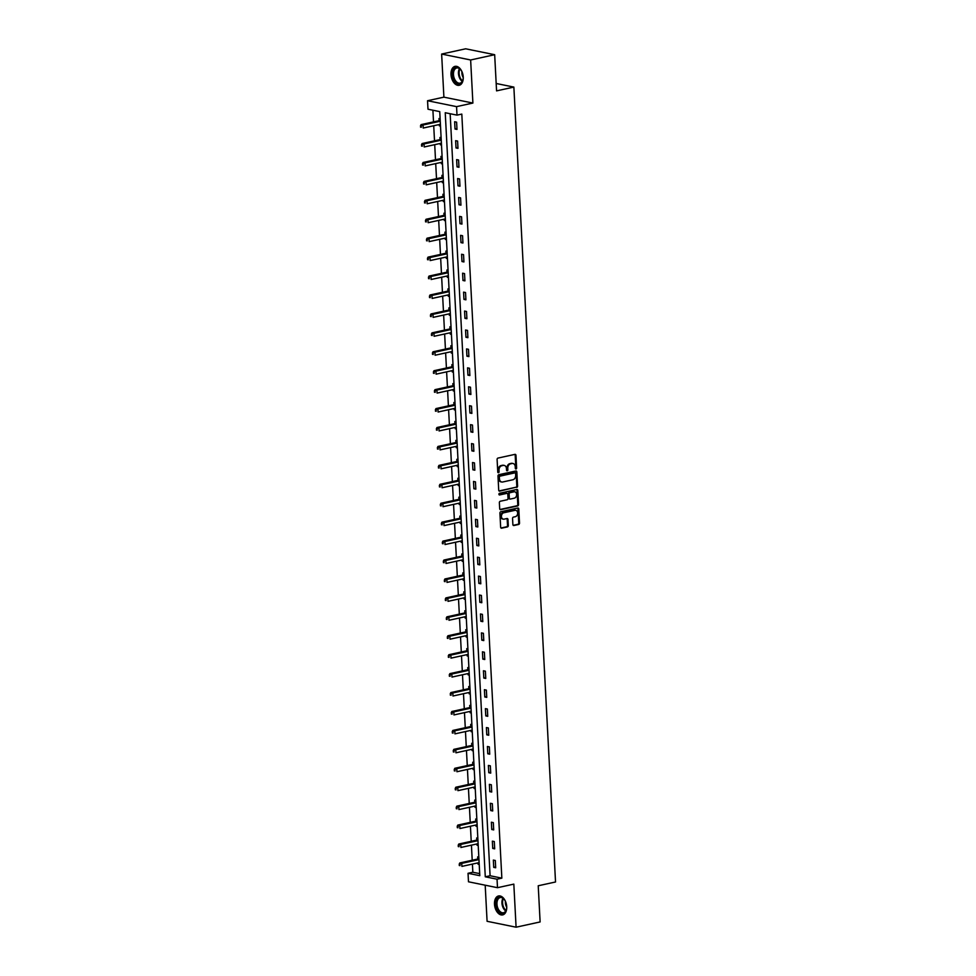 <?xml version="1.0" encoding="UTF-8"?>
<svg xmlns="http://www.w3.org/2000/svg" width="976" height="976" viewBox="0 0 976 976"><rect width="100%" height="100%" fill="white"/><g stroke="black" fill="none" stroke-linecap="round" stroke-linejoin="round"><path stroke-width="1.46" d="M516.023 468.98A0.854 0.659 101.5 0 0 516.633 468.004L515.975 455.353A1.22 0.927 101.5 0 0 514.974 454.365L497.98 458.086A1.22 0.927 101.5 0 0 497.101 459.476L497.772 472.14A0.854 0.659 101.5 0 0 499.09 471.847L499.004 470.212A3.904 2.989 101.5 0 1 501.823 465.735L503.238 465.43A3.904 2.989 101.5 0 1 504.214 465.418A3.904 2.989 101.5 0 1 506.459 468.578L506.544 470.212A0.854 0.659 101.5 0 0 507.862 469.932L507.776 468.285A3.904 2.989 101.5 0 1 510.594 463.82L512.01 463.502A3.904 2.989 101.5 0 1 512.986 463.49A3.904 2.989 101.5 0 1 515.23 466.662L515.316 468.297A0.854 0.659 101.5 0 0 516.023 468.98M515.45 468.736A0.854 0.659 101.5 0 0 515.853 467.846L515.194 455.194A1.22 0.927 101.5 0 0 514.852 454.389M497.906 472.579A0.854 0.659 101.5 0 0 498.309 471.689L498.224 470.054L499.004 470.212M506.678 470.652A0.854 0.659 101.5 0 0 507.081 469.773L506.995 468.126L507.776 468.285M506.715 906.68A9.687 5.905 -102.4 0 0 498.529 895.968A9.687 5.905 -102.4 0 0 494.49 904.191A9.687 5.905 -102.4 0 0 502.677 914.902A9.687 5.905 -102.4 0 0 506.715 906.68M463.234 77.08A9.687 5.905 -102.4 0 0 455.048 66.368A9.687 5.905 -102.4 0 0 451.01 74.579A9.687 5.905 -102.4 0 0 459.196 85.29A9.687 5.905 -102.4 0 0 463.234 77.08M512.876 524.527A1.22 0.927 101.5 0 0 513.876 525.515L518.646 524.466A1.22 0.927 101.5 0 0 519.525 523.075L518.793 509.008A1.22 0.927 101.5 0 0 517.78 508.032L500.798 511.753A1.22 0.927 101.5 0 0 499.919 513.144L500.651 527.199A1.22 0.927 101.5 0 0 501.664 528.187L507.41 526.93A1.22 0.927 101.5 0 0 508.301 525.527L507.984 519.513A1.22 0.927 101.5 0 0 506.971 518.524L504.116 519.159A3.257 2.489 101.5 0 1 503.299 519.159A3.257 2.489 101.5 0 1 501.432 515.999A3.257 2.489 101.5 0 1 503.787 512.778L514.962 510.326A3.257 2.489 101.5 0 1 515.792 510.326A3.257 2.489 101.5 0 1 517.646 513.486A3.257 2.489 101.5 0 1 515.304 516.707L513.437 517.109A1.22 0.927 101.5 0 0 512.559 518.512L512.876 524.527M497.04 879.205L497.492 887.696L468.48 881.792L468.041 873.288L479.802 875.692L439.749 111.618L428 109.214L427.549 100.723L456.561 106.64L457 115.131L445.239 112.728L485.279 876.802L497.04 879.205L501.847 878.144L461.807 114.082L457 115.131M494.673 54.705L470.639 59.975L441.64 54.058L465.662 48.8L494.673 54.705L496.564 90.878L513.864 87.084L555.527 881.987L538.227 885.769L540.118 921.942L516.084 927.2L513.827 884.122L497.492 887.696M441.64 54.058L443.897 97.149L472.896 103.053L470.639 59.975M472.896 103.053L456.561 106.64M516.707 487.427A1.22 0.927 101.5 0 0 517.585 486.024L516.841 471.969A1.22 0.927 101.5 0 0 515.84 470.981L498.858 474.702A1.22 0.927 101.5 0 0 497.98 476.105L498.712 490.159A1.22 0.927 101.5 0 0 499.712 491.135L515.914 487.256A1.22 0.927 101.5 0 0 516.804 485.865L516.06 471.811A1.22 0.927 101.5 0 0 515.718 471.005M517.817 490.489L518.549 504.543A1.22 0.927 101.5 0 1 517.67 505.946L500.688 509.667A1.22 0.927 101.5 0 1 499.688 508.679L499.37 502.664A1.22 0.927 101.5 0 1 500.249 501.261L507.142 499.761A1.22 0.927 101.5 0 0 508.02 498.358L507.813 494.368A1.22 0.927 101.5 0 0 506.8 493.38L499.627 494.954A0.854 0.659 101.5 0 1 499.541 493.283L516.816 489.501A1.22 0.927 101.5 0 1 517.817 490.489L517.036 490.33L517.768 504.385L518.549 504.543M485.194 885.195L487.085 921.295L516.084 927.2M513.864 87.084L496.174 83.485M450.156 113.741L490.086 875.753L501.847 878.144M454.645 121.744L455.023 129.027L456.988 129.418L456.609 122.146L454.645 121.744M455.646 140.678L456.024 147.962L457.976 148.352L457.598 141.069L455.646 140.678M456.634 159.613L457.012 166.884L458.976 167.286L458.586 160.003L456.634 159.613M457.622 178.535L458 185.818L459.964 186.221L459.586 178.937L457.622 178.535M458.61 197.469L459.001 204.753L460.953 205.155L460.574 197.872L458.61 197.469M459.611 216.404L459.989 223.687L461.953 224.077L461.563 216.806L459.611 216.404M460.599 235.338L460.977 242.621L462.941 243.012L462.563 235.728L460.599 235.338M461.587 254.26L461.977 261.544L463.929 261.946L463.551 254.663L461.587 254.26M462.587 273.195L462.966 280.478L464.93 280.881L464.539 273.597L462.587 273.195M463.576 292.129L463.954 299.412L465.918 299.815L465.54 292.532L463.576 292.129M464.564 311.063L464.954 318.347L466.906 318.737L466.528 311.466L464.564 311.063M465.564 329.998L465.942 337.281L467.907 337.672L467.516 330.388L465.564 329.998M466.552 348.92L466.931 356.203L468.895 356.606L468.517 349.323L466.552 348.92M467.541 367.854L467.931 375.138L469.883 375.54L469.505 368.257L467.541 367.854M468.541 386.789L468.919 394.072L470.883 394.475L470.493 387.191L468.541 386.789M469.529 405.723L469.907 413.007L471.872 413.397L471.493 406.126L469.529 405.723M470.517 424.658L470.908 431.929L472.86 432.331L472.482 425.048L470.517 424.658M471.518 443.58L471.896 450.863L473.86 451.266L473.47 443.982L471.518 443.58M472.506 462.514L472.884 469.798L474.848 470.2L474.47 462.917L472.506 462.514M473.494 481.449L473.885 488.732L475.837 489.135L475.458 481.851L473.494 481.449M474.495 500.383L474.873 507.666L476.837 508.057L476.447 500.786L474.495 500.383M475.483 519.317L475.861 526.589L477.825 526.991L477.447 519.708L475.483 519.317M476.471 538.24L476.861 545.523L478.813 545.926L478.435 538.642L476.471 538.24M477.471 557.174L477.85 564.457L479.814 564.86L479.423 557.577L477.471 557.174M478.46 576.108L478.838 583.392L480.802 583.794L480.424 576.511L478.46 576.108M479.448 595.043L479.838 602.326L481.79 602.717L481.412 595.445L479.448 595.043M480.448 613.977L480.826 621.248L482.791 621.651L482.4 614.368L480.448 613.977M481.436 632.899L481.815 640.183L483.779 640.585L483.401 633.302L481.436 632.899M482.425 651.834L482.815 659.117L484.767 659.52L484.389 652.236L482.425 651.834M483.425 670.768L483.803 678.052L485.767 678.454L485.377 671.171L483.425 670.768M484.413 689.703L484.791 696.986L486.756 697.376L486.377 690.105L484.413 689.703M485.401 708.637L485.792 715.908L487.744 716.311L487.366 709.027L485.401 708.637M486.402 727.559L486.78 734.843L488.744 735.245L488.354 727.962L486.402 727.559M487.39 746.494L487.768 753.777L489.732 754.18L489.354 746.896L487.39 746.494M488.378 765.428L488.769 772.711L490.721 773.114L490.342 765.831L488.378 765.428M489.379 784.362L489.757 791.646L491.721 792.036L491.331 784.753L489.379 784.362M490.367 803.297L490.745 810.568L492.709 810.971L492.331 803.687L490.367 803.297M491.355 822.219L491.745 829.502L493.697 829.905L493.319 822.622L491.355 822.219M492.355 841.153L492.734 848.437L494.686 848.839L494.307 841.556L492.355 841.153M493.344 860.088L493.722 867.371L495.686 867.774L495.308 860.49L493.344 860.088M432.905 110.227L433.527 121.89M433.722 125.745L434.515 140.825M434.71 144.68L435.503 159.759M435.711 163.602L436.504 178.681M436.699 182.536L437.492 197.616M437.687 201.471L438.48 216.55M438.688 220.405L439.481 235.484M439.676 239.34L440.469 254.419M440.664 258.262L441.457 273.341M441.664 277.196L442.445 292.275M442.653 296.131L443.446 311.21M443.641 315.065L444.434 330.144M444.641 333.999L445.422 349.079M445.629 352.922L446.422 368.001M446.618 371.856L447.411 386.935M447.618 390.79L448.399 405.87M448.606 409.725L449.399 424.804M449.594 428.659L450.387 443.726M450.595 447.581L451.376 462.661M451.583 466.516L452.376 481.595M452.571 485.45L453.364 500.529M453.572 504.385L454.352 519.464M454.56 523.307L455.353 538.386M455.548 542.241L456.341 557.32M456.548 561.176L457.329 576.255M457.537 580.11L458.33 595.189M458.525 599.044L459.318 614.124M459.525 617.967L460.306 633.046M460.513 636.901L461.306 651.98M461.502 655.835L462.295 670.915M462.502 674.77L463.283 689.849M463.49 693.704L464.283 708.783M464.478 712.626L465.271 727.706M465.479 731.561L466.26 746.64M466.467 750.495L467.26 765.574M467.455 769.43L468.248 784.509M468.456 788.364L469.236 803.443M469.444 807.286L470.237 822.365M470.432 826.221L471.225 841.3M471.432 845.155L472.213 860.234M472.421 864.089L472.848 872.239L479.692 873.63M440.127 118.779L438.968 118.547L439.078 120.512M439.285 124.525L439.346 125.831L440.518 126.063M441.128 137.714L439.956 137.482L440.066 139.446M440.274 143.46L440.347 144.765L441.506 144.997M442.116 156.648L440.957 156.416L441.054 158.38M441.262 162.394L441.335 163.7L442.494 163.931M443.104 175.582L441.945 175.338L442.043 177.303M442.262 181.316L442.323 182.622L443.494 182.866M444.104 194.517L442.933 194.273L443.043 196.237M443.25 200.251L443.324 201.556L444.483 201.8M445.093 213.439L443.934 213.207L444.031 215.171M444.239 219.185L444.312 220.491L445.471 220.722M446.081 232.373L444.922 232.142L445.019 234.106M445.239 238.12L445.3 239.425L446.471 239.657M447.081 251.308L445.91 251.076L446.02 253.04M446.227 257.054L446.3 258.359L447.459 258.591M448.069 270.242L446.91 269.998L447.008 271.962M447.215 275.976L447.289 277.282L448.448 277.526M449.058 289.177L447.899 288.933L447.996 290.897M448.216 294.911L448.277 296.216L449.436 296.448M450.058 308.099L448.887 307.867L448.997 309.831M449.204 313.845L449.277 315.15L450.436 315.382M451.046 327.033L449.887 326.801L449.985 328.766M450.192 332.779L450.265 334.085L451.424 334.317M452.034 345.968L450.875 345.736L450.973 347.7M451.193 351.714L451.254 353.007L452.413 353.251M453.035 364.902L451.864 364.658L451.973 366.622M452.181 370.636L452.254 371.941L453.413 372.185M454.023 383.836L452.864 383.592L452.962 385.557M453.169 389.57L453.242 390.876L454.401 391.108M455.011 402.759L453.852 402.527L453.95 404.491M454.169 408.505L454.23 409.81L455.389 410.042M455.999 421.693L454.84 421.461L454.95 423.425M455.158 427.439L455.231 428.745L456.39 428.976M457 440.627L455.841 440.396L455.938 442.36M456.146 446.374L456.219 447.667L457.378 447.911M457.988 459.562L456.829 459.318L456.927 461.282M457.146 465.296L457.207 466.601L458.366 466.845M458.976 478.496L457.817 478.252L457.927 480.216M458.134 484.23L458.208 485.536L459.367 485.767M459.977 497.418L458.818 497.187L458.915 499.151M459.123 503.165L459.196 504.47L460.355 504.702M460.965 516.353L459.806 516.121L459.903 518.085M460.123 522.099L460.184 523.404L461.343 523.636M461.953 535.287L460.794 535.055L460.904 537.02M461.111 541.021L461.184 542.327L462.343 542.571M462.953 554.222L461.794 553.978L461.892 555.942M462.099 559.956L462.173 561.261L463.332 561.505M463.942 573.156L462.783 572.912L462.88 574.876M463.1 578.89L463.161 580.195L464.32 580.427M464.93 592.078L463.771 591.846L463.881 593.811M464.088 597.824L464.161 599.13L465.32 599.362M465.93 611.013L464.771 610.781L464.869 612.745M465.076 616.759L465.149 618.064L466.308 618.296M466.918 629.947L465.759 629.715L465.857 631.679M466.077 635.681L466.138 636.986L467.297 637.23M467.907 648.881L466.748 648.637L466.857 650.602M467.065 654.615L467.126 655.921L468.297 656.165M468.907 667.816L467.748 667.572L467.846 669.536M468.053 673.55L468.126 674.855L469.285 675.087M469.895 686.738L468.736 686.506L468.834 688.47M469.053 692.484L469.114 693.79L470.273 694.021M470.883 705.672L469.724 705.441L469.834 707.405M470.042 711.419L470.103 712.724L471.274 712.956M471.884 724.607L470.725 724.375L470.822 726.339M471.03 730.341L471.103 731.646L472.262 731.89M472.872 743.541L471.713 743.297L471.811 745.261M472.03 749.275L472.091 750.581L473.25 750.825M473.86 762.476L472.701 762.232L472.811 764.196M473.018 768.21L473.079 769.515L474.251 769.747M474.861 781.398L473.689 781.166L473.799 783.13M474.007 787.144L474.08 788.449L475.239 788.681M475.849 800.332L474.69 800.1L474.787 802.065M475.007 806.078L475.068 807.384L476.227 807.616M476.837 819.267L475.678 819.035L475.788 820.999M475.995 825.001L476.056 826.306L477.227 826.55M477.837 838.201L476.666 837.957L476.776 839.921M476.983 843.935L477.057 845.24L478.216 845.484M478.826 857.135L477.667 856.891L477.764 858.856M477.972 862.869L478.045 864.175L479.204 864.407M472.848 872.239L468.041 873.288M443.897 97.149L427.549 100.723M490.086 875.753L485.279 876.802M439.346 125.831L440.481 125.587M455.023 129.027L456.951 128.6M456.024 147.962L457.939 147.535M440.347 144.765L441.481 144.509M457.012 166.884L458.927 166.469M441.335 163.7L442.47 163.443M458 185.818L459.928 185.403M442.323 182.622L443.458 182.378M459.001 204.753L460.916 204.338M443.324 201.556L444.458 201.312M459.989 223.687L461.904 223.26M444.312 220.491L445.446 220.247M460.977 242.621L462.905 242.194M445.3 239.425L446.435 239.169M461.977 261.544L463.893 261.129M446.3 258.359L447.435 258.103M462.966 280.478L464.881 280.063M447.289 277.282L448.423 277.038M463.954 299.412L465.881 298.998M448.277 296.216L449.411 295.972M464.954 318.347L466.87 317.92M449.277 315.15L450.412 314.894M465.942 337.281L467.858 336.854M450.265 334.085L451.4 333.829M466.931 356.203L468.846 355.789M451.254 353.007L452.388 352.763M467.931 375.138L469.846 374.723M452.254 371.941L453.389 371.697M468.919 394.072L470.835 393.645M453.242 390.876L454.377 390.632M469.907 413.007L471.823 412.58M454.23 409.81L455.365 409.554M470.908 431.929L472.823 431.514M455.231 428.745L456.365 428.488M471.896 450.863L473.811 450.448M456.219 447.667L457.354 447.423M472.884 469.798L474.8 469.383M457.207 466.601L458.342 466.357M473.885 488.732L475.8 488.305M458.208 485.536L459.342 485.292M474.873 507.666L476.788 507.239M459.196 504.47L460.33 504.214M475.861 526.589L477.776 526.174M460.184 523.404L461.319 523.148M476.861 545.523L478.777 545.108M461.184 542.327L462.319 542.083M477.85 564.457L479.765 564.043M462.173 561.261L463.307 561.017M478.838 583.392L480.753 582.965M463.161 580.195L464.295 579.951M479.838 602.326L481.754 601.899M464.161 599.13L465.296 598.874M480.826 621.248L482.742 620.834M465.149 618.064L466.284 617.808M481.815 640.183L483.73 639.768M466.138 636.986L467.272 636.742M482.815 659.117L484.73 658.702M467.126 655.921L468.273 655.677M483.803 678.052L485.719 677.625M468.126 674.855L469.261 674.611M484.791 696.986L486.707 696.559M469.114 693.79L470.249 693.533M485.792 715.908L487.707 715.493M470.103 712.724L471.249 712.468M486.78 734.843L488.695 734.428M471.103 731.646L472.238 731.402M487.768 753.777L489.684 753.362M472.091 750.581L473.226 750.337M488.769 772.711L490.684 772.284M473.079 769.515L474.226 769.271M489.757 791.646L491.672 791.219M474.08 788.449L475.214 788.193M490.745 810.568L492.66 810.153M475.068 807.384L476.203 807.128M491.745 829.502L493.661 829.088M476.056 826.306L477.203 826.062M492.734 848.437L494.649 848.022M477.057 845.24L478.191 844.996M493.722 867.371L495.637 866.944M478.045 864.175L479.179 863.931M512.595 463.454A3.904 2.989 101.5 0 0 512.205 463.332A3.904 2.989 101.5 0 0 511.229 463.344L512.01 463.502M506.995 468.126A3.904 2.989 101.5 0 1 509.814 463.661L511.229 463.344M503.811 465.369A3.904 2.989 101.5 0 0 503.433 465.259A3.904 2.989 101.5 0 0 502.457 465.271L503.238 465.43M498.224 470.054A3.904 2.989 101.5 0 1 501.042 465.576L502.457 465.271M499.053 490.952L515.914 487.256M515.596 473.567A0.854 0.659 101.5 0 0 514.889 472.872L499.98 476.142A0.854 0.659 101.5 0 0 499.37 477.118L499.456 478.85A3.904 2.989 101.5 0 0 501.701 482.01A3.904 2.989 101.5 0 0 502.677 481.998L512.864 479.765A3.904 2.989 101.5 0 0 515.682 475.288L515.596 473.567M514.511 472.799A0.854 0.659 101.5 0 0 514.108 472.713L514.889 472.872M501.31 481.9A3.904 2.989 101.5 0 1 500.908 481.851A3.904 2.989 101.5 0 1 498.675 478.691L498.577 476.959A0.854 0.659 101.5 0 1 499.2 475.983L514.108 472.713M500.017 509.484L516.89 505.788A1.22 0.927 101.5 0 0 517.768 504.385M506.605 493.344A1.22 0.927 101.5 0 0 506.019 493.222L499.09 494.747M514.279 498.187A3.257 2.489 101.5 0 0 516.633 494.978A3.257 2.489 101.5 0 0 514.767 491.806A3.257 2.489 101.5 0 0 513.949 491.819L510.009 492.685A1.22 0.927 101.5 0 0 509.13 494.076L509.338 498.065A1.22 0.927 101.5 0 0 510.338 499.053L514.279 498.187M514.364 491.77A3.257 2.489 101.5 0 0 513.986 491.648A3.257 2.489 101.5 0 0 513.169 491.66L513.949 491.819M509.557 498.895A1.22 0.927 101.5 0 1 508.557 497.906L508.35 493.917A1.22 0.927 101.5 0 1 509.228 492.526L513.169 491.66M517.036 490.33A1.22 0.927 101.5 0 0 516.694 489.525M515.389 510.289A3.257 2.489 101.5 0 0 514.999 510.167A3.257 2.489 101.5 0 0 514.181 510.167L514.962 510.326M502.921 519.037A3.257 2.489 101.5 0 1 502.518 519A3.257 2.489 101.5 0 1 500.651 515.84A3.257 2.489 101.5 0 1 503.006 512.62L514.181 510.167M500.993 528.004L506.629 526.772A1.22 0.927 101.5 0 0 507.508 525.369L507.191 519.354A1.22 0.927 101.5 0 0 506.861 518.549M513.205 525.332L517.853 524.307A1.22 0.927 101.5 0 0 518.744 522.904L518 508.85A1.22 0.927 101.5 0 0 517.67 508.057M440.176 119.682L438.932 120.621A1.244 0.952 -78.5 0 1 438.578 120.78L421.083 124.611L423.047 125.013L423.206 128.051L440.42 124.281M440.261 121.244L423.047 125.013L420.473 125.916L421.315 127.295L421.254 126.075M421.315 127.295L420.534 127.136M420.473 125.916L421.083 124.611M460.904 83.289A8.381 5.112 77.6 0 1 453.523 78.824A8.381 5.112 77.6 0 1 454.877 68.027A8.381 5.112 77.6 0 1 460.599 69.589A8.381 5.112 77.6 0 1 462.88 80.044A8.381 5.112 77.6 0 1 460.904 83.289M460.733 69.772A7.759 4.734 -102.4 0 0 456.707 67.966A7.759 4.734 -102.4 0 0 455.585 68.491A7.759 4.734 -102.4 0 0 453.999 77.543A7.759 4.734 -102.4 0 0 460.038 83.143A7.759 4.734 -102.4 0 0 461.172 82.618A7.759 4.734 -102.4 0 0 462.941 79.825M461.965 71.809A5.527 3.367 -102.4 0 0 463.197 77.458M455.731 66.283A9.626 5.868 -102.4 0 0 454.426 66.893A9.626 5.868 -102.4 0 0 452.449 78.043A9.626 5.868 -102.4 0 0 459.842 85.083M496.076 904.191A8.381 5.112 77.6 0 1 498.553 897.493A8.381 5.112 77.6 0 1 504.067 899.201A8.381 5.112 77.6 0 1 506.666 906.35A8.381 5.112 77.6 0 1 506.361 909.644A8.381 5.112 77.6 0 1 500.664 913.048A8.381 5.112 77.6 0 1 496.076 904.191M504.214 899.372A7.759 4.734 -102.4 0 0 500.188 897.578A7.759 4.734 -102.4 0 0 496.955 904.166A7.759 4.734 -102.4 0 0 503.506 912.743A7.759 4.734 -102.4 0 0 506.41 909.425M505.446 901.421A5.527 3.367 -102.4 0 0 505.385 902.91A5.527 3.367 -102.4 0 0 506.678 907.058M499.2 895.895A9.626 5.868 -102.4 0 0 495.296 904.032A9.626 5.868 -102.4 0 0 503.323 914.695M441.164 138.616L439.932 139.544A1.244 0.952 -78.5 0 1 439.578 139.714L422.083 143.545L424.035 143.948L424.194 146.973L441.408 143.204M441.25 140.178L424.035 143.948L421.461 144.851L422.315 146.217L422.242 145.009M422.315 146.217L421.522 146.058M421.461 144.851L422.083 143.545M442.165 157.551L440.92 158.478A1.244 0.952 -78.5 0 1 440.566 158.649L423.072 162.48L425.024 162.882L425.194 165.908L442.409 162.138M442.238 159.112L425.024 162.882L422.462 163.785L423.303 165.151L423.242 163.944M423.303 165.151L422.523 164.993M422.462 163.785L423.072 162.48M443.153 176.485L441.908 177.412A1.244 0.952 -78.5 0 1 441.555 177.583L424.06 181.414L426.024 181.804L426.183 184.842L443.397 181.072M443.238 178.035L426.024 181.804L423.45 182.707L424.292 184.086L424.231 182.878M424.292 184.086L423.511 183.927M423.45 182.707L424.06 181.414M444.141 195.42L442.909 196.347A1.244 0.952 -78.5 0 1 442.555 196.505L425.048 200.336L427.012 200.739L427.171 203.777L444.385 200.007M444.226 196.969L427.012 200.739L424.438 201.642L425.292 203.02L425.219 201.8M425.292 203.02L424.499 202.862M424.438 201.642L425.048 200.336M445.141 214.342L443.897 215.269A1.244 0.952 -78.5 0 1 443.543 215.44L426.048 219.271L428 219.673L428.159 222.711L445.373 218.941M445.215 215.903L428 219.673L425.426 220.576L426.28 221.955L426.219 220.735M426.28 221.955L425.499 221.796M425.426 220.576L426.048 219.271M446.13 233.276L444.885 234.203A1.244 0.952 -78.5 0 1 444.531 234.374L427.037 238.205L429.001 238.608L429.159 241.633L446.374 237.863M446.215 234.838L429.001 238.608L426.427 239.51L427.268 240.877L427.207 239.669M427.268 240.877L426.488 240.718M426.427 239.51L427.037 238.205M447.118 252.211L445.886 253.138A1.244 0.952 -78.5 0 1 445.532 253.309L428.025 257.139L429.989 257.542L430.148 260.568L447.362 256.798M447.203 253.76L429.989 257.542L427.415 258.445L428.269 259.811L428.196 258.603M428.269 259.811L427.476 259.653M427.415 258.445L428.025 257.139M448.118 271.145L446.874 272.072A1.244 0.952 -78.5 0 1 446.52 272.243L429.025 276.074L430.977 276.464L431.136 279.502L448.35 275.732M448.191 272.694L430.977 276.464L428.403 277.367L429.257 278.746L429.196 277.538M429.257 278.746L428.476 278.587M428.403 277.367L429.025 276.074M449.106 290.079L447.862 291.007A1.244 0.952 -78.5 0 1 447.508 291.165L430.013 294.996L431.978 295.399L432.136 298.436L449.35 294.667M449.192 291.629L431.978 295.399L429.403 296.301L430.245 297.68L430.184 296.46M430.245 297.68L429.464 297.521M429.403 296.301L430.013 294.996M450.095 309.002L448.862 309.929A1.244 0.952 -78.5 0 1 448.496 310.1L431.002 313.93L432.966 314.333L433.124 317.371L450.339 313.601M450.18 310.563L432.966 314.333L430.392 315.236L431.246 316.614L431.172 315.394M431.246 316.614L430.453 316.456M430.392 315.236L431.002 313.93M451.095 327.936L449.851 328.863A1.244 0.952 -78.5 0 1 449.497 329.034L432.002 332.865L433.954 333.267L434.113 336.293L451.327 332.523M451.168 329.498L433.954 333.267L431.38 334.17L432.234 335.537L432.173 334.329M432.234 335.537L431.453 335.378M431.38 334.17L432.002 332.865M452.083 346.87L450.839 347.798A1.244 0.952 -78.5 0 1 450.485 347.968L432.99 351.799L434.954 352.19L435.113 355.227L452.327 351.458M452.169 348.42L434.954 352.19L432.38 353.105L433.222 354.471L433.161 353.263M433.222 354.471L432.441 354.312M432.38 353.105L432.99 351.799M453.071 365.805L451.839 366.732A1.244 0.952 -78.5 0 1 451.473 366.891L433.978 370.734L435.943 371.124L436.101 374.162L453.315 370.392M453.157 367.354L435.943 371.124L433.368 372.027L434.222 373.405L434.149 372.198M434.222 373.405L433.429 373.247M433.368 372.027L433.978 370.734M454.072 384.739L452.827 385.666A1.244 0.952 -78.5 0 1 452.474 385.825L434.979 389.656L436.931 390.058L437.089 393.096L454.304 389.326M454.145 386.289L436.931 390.058L434.357 390.961L435.211 392.34L435.15 391.12M435.211 392.34L434.43 392.181M434.357 390.961L434.979 389.656M455.06 403.661L453.816 404.589A1.244 0.952 -78.5 0 1 453.462 404.759L435.967 408.59L437.931 408.993L438.09 412.031L455.304 408.261M455.145 405.223L437.931 408.993L435.357 409.896L436.199 411.274L436.138 410.054M436.199 411.274L435.418 411.103M435.357 409.896L435.967 408.59M456.048 422.596L454.804 423.523A1.244 0.952 -78.5 0 1 454.45 423.694L436.955 427.525L438.919 427.927L439.078 430.953L456.292 427.183M456.134 424.157L438.919 427.927L436.345 428.83L437.199 430.196L437.126 428.989M437.199 430.196L436.406 430.038M436.345 428.83L436.955 427.525M457.049 441.53L455.804 442.457A1.244 0.952 -78.5 0 1 455.45 442.628L437.956 446.459L439.908 446.849L440.066 449.887L457.28 446.117M457.122 443.08L439.908 446.849L437.333 447.764L438.187 449.131L438.126 447.923M438.187 449.131L437.407 448.972M437.333 447.764L437.956 446.459M458.037 460.465L456.792 461.392A1.244 0.952 -78.5 0 1 456.439 461.55L438.944 465.393L440.908 465.784L441.067 468.822L458.281 465.052M458.122 462.014L440.908 465.784L438.334 466.687L439.176 468.065L439.115 466.845M439.176 468.065L438.395 467.907M438.334 466.687L438.944 465.393M459.025 479.399L457.781 480.326A1.244 0.952 -78.5 0 1 457.427 480.485L439.932 484.316L441.896 484.718L442.055 487.756L459.269 483.986M459.11 480.948L441.896 484.718L439.322 485.621L440.176 487L440.103 485.78M440.176 487L439.383 486.841M439.322 485.621L439.932 484.316M460.025 498.321L458.781 499.248A1.244 0.952 -78.5 0 1 458.427 499.419L440.932 503.25L442.884 503.653L443.043 506.69L460.257 502.921M460.099 499.883L442.884 503.653L440.31 504.555L441.164 505.934L441.103 504.714M441.164 505.934L440.383 505.763M440.31 504.555L440.932 503.25M461.014 517.256L459.769 518.183A1.244 0.952 -78.5 0 1 459.415 518.354L441.921 522.184L443.885 522.587L444.043 525.613L461.258 521.843M461.099 518.817L443.885 522.587L441.311 523.49L442.152 524.856L442.091 523.648M442.152 524.856L441.372 524.698M441.311 523.49L441.921 522.184M462.002 536.19L460.757 537.117A1.244 0.952 -78.5 0 1 460.404 537.288L442.909 541.119L444.873 541.509L445.032 544.547L462.246 540.777M462.087 537.739L444.873 541.509L442.299 542.424L443.153 543.791L443.08 542.583M443.153 543.791L442.36 543.632M442.299 542.424L442.909 541.119M463.002 555.124L461.758 556.052A1.244 0.952 -78.5 0 1 461.404 556.21L443.909 560.053L445.861 560.444L446.02 563.481L463.234 559.712M463.075 556.674L445.861 560.444L443.287 561.346L444.141 562.725L444.08 561.505M444.141 562.725L443.36 562.566M443.287 561.346L443.909 560.053M463.99 574.059L462.746 574.986A1.244 0.952 -78.5 0 1 462.392 575.145L444.897 578.975L446.862 579.378L447.02 582.416L464.234 578.646M464.076 575.608L446.862 579.378L444.287 580.281L445.129 581.659L445.068 580.439M445.129 581.659L444.348 581.501M444.287 580.281L444.897 578.975M464.979 592.981L463.734 593.908A1.244 0.952 -78.5 0 1 463.38 594.079L445.886 597.91L447.85 598.312L448.008 601.35L465.223 597.568M465.064 594.543L447.85 598.312L445.276 599.215L446.117 600.594L446.056 599.374M446.117 600.594L445.337 600.423M445.276 599.215L445.886 597.91M465.979 611.915L464.735 612.843A1.244 0.952 -78.5 0 1 464.381 613.013L446.886 616.844L448.838 617.247L448.997 620.272L466.211 616.503M466.052 613.477L448.838 617.247L446.264 618.15L447.118 619.516L447.057 618.308M447.118 619.516L446.337 619.357M446.264 618.15L446.886 616.844M466.967 630.85L465.723 631.777A1.244 0.952 -78.5 0 1 465.369 631.948L447.874 635.779L449.838 636.169L449.997 639.207L467.211 635.437M467.053 632.399L449.838 636.169L447.264 637.084L448.106 638.45L448.045 637.243M448.106 638.45L447.325 638.292M447.264 637.084L447.874 635.779M467.955 649.784L466.711 650.711A1.244 0.952 -78.5 0 1 466.357 650.87L448.862 654.713L450.827 655.103L450.985 658.141L468.199 654.371M468.041 651.334L450.827 655.103L448.252 656.006L449.094 657.385L449.033 656.165M449.094 657.385L448.313 657.226M448.252 656.006L448.862 654.713M468.956 668.706L467.711 669.646A1.244 0.952 -78.5 0 1 467.358 669.804L449.863 673.635L451.815 674.038L451.973 677.076L469.188 673.306M469.029 670.268L451.815 674.038L449.241 674.941L450.095 676.319L450.034 675.099M450.095 676.319L449.314 676.161M449.241 674.941L449.863 673.635M469.944 687.641L468.7 688.568A1.244 0.952 -78.5 0 1 468.346 688.739L450.851 692.57L452.815 692.972L452.974 696.01L470.188 692.228M470.029 689.202L452.815 692.972L450.241 693.875L451.083 695.254L451.022 694.034M451.083 695.254L450.302 695.083M450.241 693.875L450.851 692.57M470.932 706.575L469.688 707.502A1.244 0.952 -78.5 0 1 469.334 707.673L451.839 711.504L453.803 711.907L453.962 714.932L471.176 711.162M471.018 708.137L453.803 711.907L451.229 712.809L452.071 714.176L452.01 712.968M452.071 714.176L451.29 714.017M451.229 712.809L451.839 711.504M471.933 725.51L470.688 726.437A1.244 0.952 -78.5 0 1 470.334 726.608L452.84 730.438L454.792 730.829L454.95 733.867L472.164 730.097M472.006 727.059L454.792 730.829L452.217 731.744L453.071 733.11L453.01 731.902M453.071 733.11L452.291 732.952M452.217 731.744L452.84 730.438M472.921 744.444L471.676 745.371A1.244 0.952 -78.5 0 1 471.323 745.53L453.828 749.361L455.792 749.763L455.951 752.801L473.165 749.031M473.006 745.993L455.792 749.763L453.218 750.666L454.06 752.045L453.999 750.825M454.06 752.045L453.279 751.886M453.218 750.666L453.828 749.361M473.909 763.366L472.665 764.306A1.244 0.952 -78.5 0 1 472.311 764.464L454.816 768.295L456.78 768.698L456.939 771.735L474.153 767.966M473.994 764.928L456.78 768.698L454.206 769.6L455.048 770.979L454.987 769.759M455.048 770.979L454.267 770.82M454.206 769.6L454.816 768.295M474.909 782.301L473.665 783.228A1.244 0.952 -78.5 0 1 473.311 783.399L455.816 787.229L457.768 787.632L457.927 790.658L475.141 786.888M474.983 783.862L457.768 787.632L455.194 788.535L456.048 789.913L455.987 788.693M456.048 789.913L455.255 789.743M455.194 788.535L455.816 787.229M475.898 801.235L474.653 802.162A1.244 0.952 -78.5 0 1 474.299 802.333L456.805 806.164L458.769 806.566L458.927 809.592L476.142 805.822M475.983 802.797L458.769 806.566L456.195 807.469L457.036 808.836L456.975 807.628M457.036 808.836L456.256 808.677M456.195 807.469L456.805 806.164M476.886 820.169L475.641 821.097A1.244 0.952 -78.5 0 1 475.288 821.267L457.793 825.098L459.757 825.489L459.916 828.526L477.13 824.757M476.971 821.719L459.757 825.489L457.183 826.404L458.025 827.77L457.964 826.562M458.025 827.77L457.244 827.611M457.183 826.404L457.793 825.098M477.886 839.104L476.642 840.031A1.244 0.952 -78.5 0 1 476.288 840.19L458.793 844.02L460.745 844.423L460.904 847.461L478.118 843.691M477.959 840.653L460.745 844.423L458.171 845.326L459.025 846.704L458.964 845.484M459.025 846.704L458.232 846.546M458.171 845.326L458.793 844.02M478.874 858.026L477.63 858.965A1.244 0.952 -78.5 0 1 477.276 859.124L459.781 862.955L461.746 863.357L461.904 866.395L479.118 862.625M478.96 859.588L461.746 863.357L459.171 864.26L460.013 865.639L459.952 864.419M460.013 865.639L459.232 865.48M459.171 864.26L459.781 862.955M515.853 467.846L516.633 468.004M498.309 471.689L499.09 471.847M507.081 469.773L507.862 469.932M509.814 463.661L510.594 463.82M501.042 465.576L501.823 465.735M515.194 455.194L515.975 455.353M516.06 471.811L516.841 471.969M516.804 485.865L517.585 486.024M499.2 475.983L499.98 476.142M498.577 476.959L499.37 477.118M498.675 478.691L499.456 478.85M516.89 505.788L517.67 505.946M506.019 493.222L506.8 493.38M509.228 492.526L510.009 492.685M508.35 493.917L509.13 494.076M508.557 497.906L509.338 498.065M503.006 512.62L503.787 512.778M507.191 519.354L507.984 519.513M507.508 525.369L508.301 525.527M506.629 526.772L507.41 526.93M518 508.85L518.793 509.008M518.744 522.904L519.525 523.075M517.853 524.307L518.646 524.466M438.932 120.621L440.237 120.878M438.578 120.78L440.249 121.122M462.27 81.386A7.759 4.734 77.6 0 1 459.476 68.625M459.94 68.979A7.503 4.575 -102.4 0 0 462.539 80.874M505.751 910.986A7.759 4.734 77.6 0 1 501.957 903.068A7.759 4.734 77.6 0 1 502.957 898.237M503.421 898.579A7.503 4.575 -102.4 0 0 502.591 902.995A7.503 4.575 -102.4 0 0 506.019 910.486M439.932 139.544L441.237 139.812M439.578 139.714L441.25 140.056M440.92 158.478L442.226 158.746M440.566 158.649L442.238 158.99M441.908 177.412L443.214 177.681M441.555 177.583L443.226 177.913M442.909 196.347L444.214 196.603M442.555 196.505L444.226 196.847M443.897 215.269L445.202 215.537M443.543 215.44L445.215 215.781M444.885 234.203L446.191 234.472M444.531 234.374L446.203 234.716M445.886 253.138L447.191 253.406M445.532 253.309L447.203 253.65M446.874 272.072L448.179 272.341M446.52 272.243L448.191 272.572M447.862 291.007L449.167 291.263M447.508 291.165L449.18 291.507M448.862 309.929L450.168 310.197M448.496 310.1L450.18 310.441M449.851 328.863L451.156 329.132M449.497 329.034L451.168 329.376M450.839 347.798L452.144 348.066M450.485 347.968L452.156 348.31M451.839 366.732L453.145 367M451.473 366.891L453.157 367.232M452.827 385.666L454.133 385.923M452.474 385.825L454.145 386.167M453.816 404.589L455.121 404.857M453.462 404.759L455.133 405.101M454.804 423.523L456.109 423.791M454.45 423.694L456.134 424.035M455.804 442.457L457.11 442.726M455.45 442.628L457.122 442.97M456.792 461.392L458.098 461.66M456.439 461.55L458.11 461.892M457.781 480.326L459.086 480.582M457.427 480.485L459.11 480.826M458.781 499.248L460.086 499.517M458.427 499.419L460.099 499.761M459.769 518.183L461.075 518.451M459.415 518.354L461.087 518.695M460.757 537.117L462.063 537.386M460.404 537.288L462.075 537.63M461.758 556.052L463.063 556.32M461.404 556.21L463.075 556.552M462.746 574.986L464.051 575.242M462.392 575.145L464.064 575.486M463.734 593.908L465.04 594.177M463.38 594.079L465.052 594.421M464.735 612.843L466.04 613.111M464.381 613.013L466.052 613.355M465.723 631.777L467.028 632.045M465.369 631.948L467.04 632.289M466.711 650.711L468.016 650.98M466.357 650.87L468.029 651.212M467.711 669.646L469.017 669.902M467.358 669.804L469.029 670.146M468.7 688.568L470.005 688.836M468.346 688.739L470.017 689.08M469.688 707.502L470.993 707.771M469.334 707.673L471.005 708.015M470.688 726.437L471.994 726.705M470.334 726.608L472.006 726.949M471.676 745.371L472.982 745.64M471.323 745.53L472.994 745.871M472.665 764.306L473.97 764.562M472.311 764.464L473.982 764.806M473.665 783.228L474.97 783.496M473.311 783.399L474.983 783.74M474.653 802.162L475.959 802.431M474.299 802.333L475.971 802.675M475.641 821.097L476.947 821.365M475.288 821.267L476.959 821.609M476.642 840.031L477.947 840.299M476.288 840.19L477.959 840.531M477.63 858.965L478.935 859.222M477.276 859.124L478.948 859.466M512.205 463.332L512.986 463.49M503.433 465.259L504.214 465.418M514.315 472.713L515.108 472.872M500.908 481.851L501.701 482.01M506.324 493.222L507.105 493.38M513.986 491.648L514.767 491.806M509.252 498.895L510.033 499.053M514.999 510.167L515.792 510.326M502.518 519L503.299 519.159"/></g></svg>
